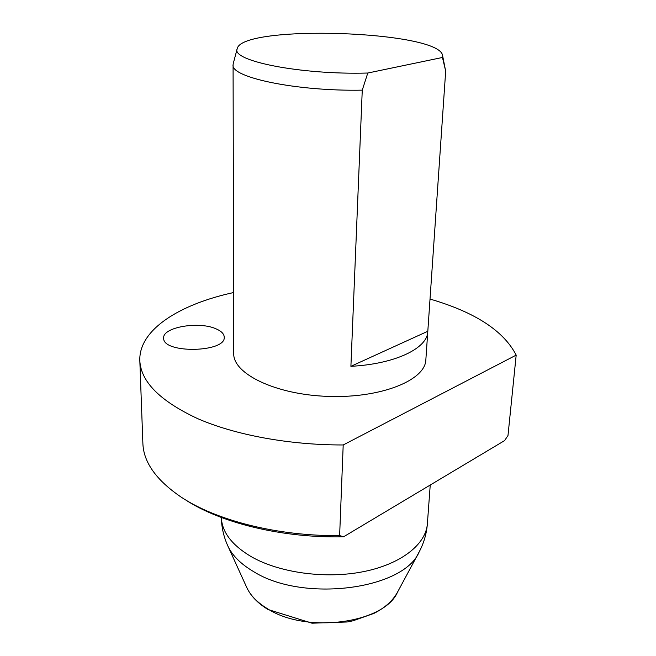 <?xml version="1.0" encoding="UTF-8"?>
<svg xmlns="http://www.w3.org/2000/svg" width="656" height="656" viewBox="0 0 656 656"><rect width="100%" height="100%" fill="white"/><g stroke="black" fill="none" stroke-linecap="round" stroke-linejoin="round"><path stroke-width="0.98" d="M216.111 328.869C199.096 320.964 162.401 327.164 163.68 338.094C162.434 353.83 226.181 352.666 224.229 337.094C224.081 333.888 221.375 331.141 216.111 328.869M343.203 444.965C289.353 445.104 235.053 434.961 197.604 418.61C160.072 401.062 140.802 381.71 139.818 360.554L142.877 443.308C143.492 462.209 156.235 480.135 181.097 497.076C216.406 520.61 278.177 536.329 339.628 535.599L343.203 444.965L516.182 355.117L507.99 435.518L504.612 440.586L343.605 536.78C282.769 538.256 220.728 523.045 185.222 499.675M339.628 535.599L343.605 536.78M445.547 70.545L442.456 57.474L442.587 55.555C439.832 30.684 241.597 24.108 237.193 48.741C230.764 60.836 300.842 74.981 367.786 73.029L362.26 90.151C296.323 91.422 230.19 77.351 233.077 64.772L233.257 63.501M233.077 64.772L233.733 353.494C232.905 373.863 275.84 394.789 328.476 396.413C381.095 398.274 425.326 380.242 425.842 359.865L427.786 331.616C427.499 348.279 395.232 364.023 350.903 366.319L362.26 90.151M445.645 71.627L427.786 331.616M350.903 366.319L427.81 331.272M367.786 73.029L442.456 57.474M139.818 360.554C138.744 329.812 179.35 304.318 233.593 292.543M430.016 299.062C475.001 312.166 503.718 330.845 516.182 355.117M267.328 608.629C306.172 634.04 384.186 623.364 397.487 592.22C392.837 600.716 385.006 607.768 373.977 613.385L353.043 620.789L347.229 621.978L312.01 623.2L268.017 609.498C257.701 603.241 250.567 595.82 246.631 587.218C250.256 595.271 257.152 602.413 267.328 608.629M221.351 517.486C221.925 532.032 231.847 545.07 251.109 556.591C279.276 572.819 325.474 579.207 363.301 571.679C401.185 564.16 426.039 544.242 427.384 523.693C426.605 533.656 423.866 543.061 419.176 551.909C403.694 589.58 302.801 602.856 253.487 571.548C240.629 563.93 232.019 555.263 227.665 545.562C223.655 536.616 221.548 527.26 221.343 517.477M397.487 592.22L418.864 552.475M246.631 587.218L227.935 546.145M237.193 48.741L233.216 63.665M442.587 55.555L445.572 70.709M430.238 485.014L427.384 523.693"/></g></svg>
